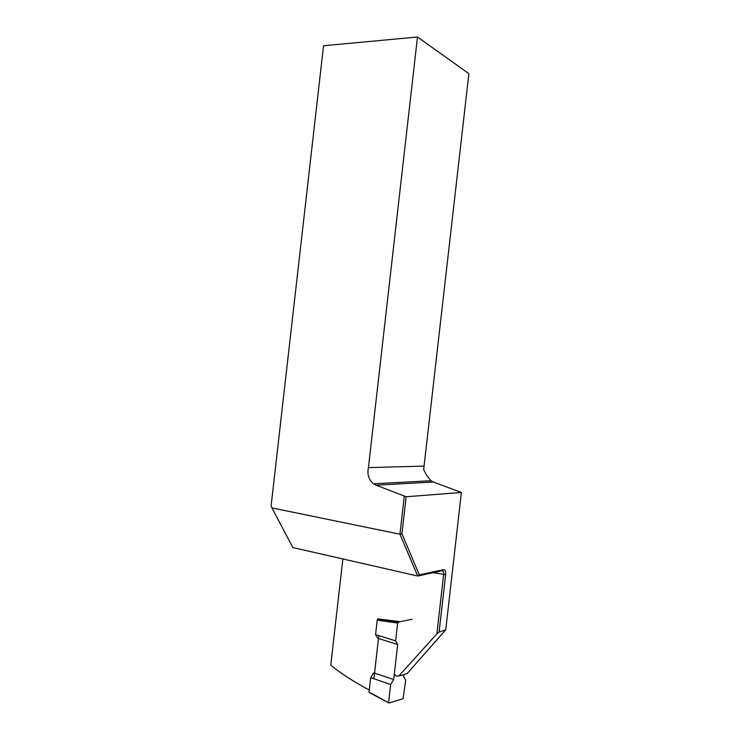 <?xml version="1.0" encoding="UTF-8"?>
<svg xmlns="http://www.w3.org/2000/svg" width="740" height="740" viewBox="0 0 740 740"><rect width="100%" height="100%" fill="white"/><g stroke="black" fill="none" stroke-linecap="round" stroke-linejoin="round"><path stroke-width="1.11" d="M406.158 496.762L461.39 492.452L433.298 482.008L376.068 485.2L406.158 496.762L401.94 533.771L419.303 574.878L443.315 569.717C445.027 569.356 445.804 571.002 445.647 574.666L439.107 632.006L445.739 629.851L461.39 492.452M439.107 632.006L436.887 633.819L443.63 574.619C443.88 572.159 443.343 570.873 442.03 570.762L417.702 576.025L292.892 547.554L271.932 507.918L399.952 534.206L404.262 496.355M394.3 674.112L396.474 676.305L399.091 675.703L436.887 633.819M399.091 675.703C399.036 676.212 401.783 675.417 407.342 673.308L445.739 629.851M433.298 482.008L430.884 480.741L426.518 475.163L423.668 469.604L468.892 73.639L417.49 37L323.537 45.76L271.108 505.873L271.932 507.918M417.49 37L368.428 467.625C367.012 474.331 368.714 479.724 373.543 483.793L376.068 485.2M368.428 467.625L424.168 466.108M342.861 558.959L330.762 665.13C340.705 673.317 353.526 681.614 369.214 690.041M373.904 678.737L378.815 635.632M412.152 619.251L398.259 622.09L379.981 619.537L379.407 620.49L377.261 619.843L377.863 618.908L399.794 621.6M419.303 574.878L417.702 576.025L399.952 534.206L401.94 533.771M443.315 569.717L442.03 570.762M377.659 638.241L375.569 634.633L395.632 640.84L397.676 644.485L393.68 679.551L390.655 684.5L370.675 677.627L368.992 692.409L389 703L403.106 698.662L405.677 680.226L403.698 676.758L403.947 674.566M388.63 702.288L390.655 684.5M370.675 677.627L373.719 672.78M377.261 619.843L375.569 634.633M371.203 693.732L368.992 692.409M395.632 640.84L397.657 623.043L379.407 620.49M398.259 622.09L397.657 623.043M378.482 638.5L397.676 644.485M374.551 673.058L393.68 679.551M371.129 693.167L388.713 702.843M445.647 574.666L433.178 572.677M430.902 480.741L373.543 483.793M377.816 618.927L379.935 619.556M379.879 619.565L398.166 622.118"/></g></svg>
